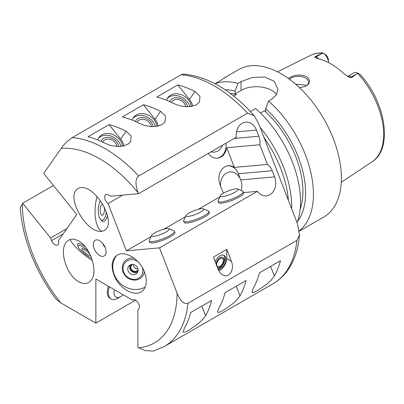<?xml version="1.0" encoding="UTF-8"?>
<svg xmlns="http://www.w3.org/2000/svg" width="404" height="404" viewBox="0 0 404 404"><rect width="100%" height="100%" fill="white"/><g stroke="black" fill="none" stroke-linecap="round" stroke-linejoin="round"><path stroke-width="0.61" d="M116.887 146.455A7.802 6.151 35.1 0 0 115.165 142.622A7.802 6.151 35.1 0 0 103.267 141.319A7.802 6.151 35.1 0 0 102.783 142.183M118.695 146.501A9.767 7.701 35.1 0 0 116.554 141.819A9.767 7.701 35.1 0 0 107.918 137.37A9.767 7.701 35.1 0 0 101.01 141.365M121.074 146.369A13.509 10.655 35.1 0 0 118.438 141.375A13.509 10.655 35.1 0 0 98.51 138.279M97.829 140.006A13.509 10.655 -144.9 0 1 99.071 137.355A13.509 10.655 -144.9 0 1 119.68 139.612A13.509 10.655 -144.9 0 1 122.649 146.147M151.646 235.37L149.323 240.324A13.509 2.853 -21.2 0 0 149.248 241.011A13.509 2.853 -21.2 0 0 162.878 238.789A13.509 2.853 -21.2 0 0 174.442 231.239A13.509 2.853 -21.2 0 0 173.917 230.78L168.862 228.689A9.459 2 -21.2 0 0 167.099 228.573A9.459 2 -21.2 0 0 157.893 231.31A9.459 2 -21.2 0 0 151.646 235.37A9.459 2 -21.2 0 0 161.135 234.295A9.459 2 -21.2 0 0 168.862 228.689M174.442 231.239L174.917 232.472A13.509 2.853 158.8 0 1 167.216 238.37A13.509 2.853 158.8 0 1 152.768 242.875A13.509 2.853 158.8 0 1 149.727 242.243L149.248 241.011M151.278 126.598A7.802 6.151 35.1 0 0 149.556 122.766A7.802 6.151 35.1 0 0 137.658 121.463A7.802 6.151 35.1 0 0 137.173 122.326M153.086 126.644A9.767 7.701 35.1 0 0 150.944 121.963A9.767 7.701 35.1 0 0 142.309 117.513A9.767 7.701 35.1 0 0 135.406 121.508M155.464 126.513A13.509 10.655 35.1 0 0 152.828 121.523A13.509 10.655 35.1 0 0 132.901 118.422M132.219 120.15A13.509 10.655 -144.9 0 1 133.466 117.498A13.509 10.655 -144.9 0 1 154.07 119.756A13.509 10.655 -144.9 0 1 157.04 126.295M208.833 211.383L209.307 212.615A13.509 2.853 158.8 0 1 201.611 218.513A13.509 2.853 158.8 0 1 187.163 223.018A13.509 2.853 158.8 0 1 184.118 222.387L183.643 221.16A13.509 2.853 -21.2 0 0 197.268 218.933A13.509 2.853 -21.2 0 0 208.833 211.383A13.509 2.853 -21.2 0 0 208.312 210.923L203.257 208.833A9.459 2 -21.2 0 0 201.49 208.716A9.459 2 -21.2 0 0 192.284 211.459A9.459 2 -21.2 0 0 186.037 215.514A9.459 2 -21.2 0 0 195.526 214.438A9.459 2 -21.2 0 0 203.257 208.833M186.037 215.514L183.714 220.468A13.509 2.853 -21.2 0 0 183.643 221.16M185.668 106.742A7.802 6.151 35.1 0 0 183.946 102.909A7.802 6.151 35.1 0 0 172.048 101.606A7.802 6.151 35.1 0 0 171.569 102.47M187.476 106.787A9.767 7.701 35.1 0 0 185.335 102.106A9.767 7.701 35.1 0 0 176.7 97.657A9.767 7.701 35.1 0 0 169.796 101.651M189.86 106.656A13.509 10.655 35.1 0 0 187.219 101.667A13.509 10.655 35.1 0 0 167.291 98.571M166.61 100.293A13.509 10.655 -144.9 0 1 167.857 97.647A13.509 10.655 -144.9 0 1 188.461 99.899A13.509 10.655 -144.9 0 1 191.43 106.439M220.433 195.657L218.109 200.611A13.509 2.853 -21.2 0 0 218.034 201.303A13.509 2.853 -21.2 0 0 231.659 199.076A13.509 2.853 -21.2 0 0 243.223 191.526A13.509 2.853 -21.2 0 0 242.703 191.067L237.648 188.981A9.459 2 -21.2 0 0 235.88 188.86A9.459 2 -21.2 0 0 226.674 191.602A9.459 2 -21.2 0 0 220.433 195.657A9.459 2 -21.2 0 0 229.916 194.587A9.459 2 -21.2 0 0 237.648 188.981M243.223 191.526L243.703 192.758A13.509 2.853 158.8 0 1 232.138 200.308A13.509 2.853 158.8 0 1 218.508 202.53L218.034 201.303M254.136 115.63C231.477 90.203 207.808 76.336 183.138 74.028L181.083 74.775L72.18 137.653C67.039 141.39 63.393 144.965 61.236 148.374L43.682 173.351L76.775 214.519L58.434 240.612A5.403 3.121 60 0 1 57.62 245.001A5.403 3.121 60 0 1 51.611 240.612L50.591 237.996L22.664 203.252L20.205 208.045C22.856 239.345 34.638 269.529 55.54 298.601L60.752 302.854L95.864 323.124L95.864 279.002L132.547 300.182A5.403 3.121 60 0 1 132.901 299.914A5.403 3.121 60 0 1 137.931 302.434A5.403 3.121 60 0 1 138.91 308.712L137.895 310.156L137.895 347.395L145.304 350.637L153.353 351.081L164.186 346.597L273.089 283.719A117.539 67.862 60 0 0 296.91 240.355L188.006 303.232C183.012 305.096 179.068 298.202 177.063 293.117L159.509 247.864L126.412 250.823L151.081 236.582M163.883 229.189L185.471 216.726M198.273 209.333L219.862 196.869M159.509 247.864L257.388 191.355A13.509 10.655 84.9 0 0 266.271 195.854A13.509 10.655 84.9 0 0 274.624 176.881L272.235 170.73A13.509 10.655 84.9 0 0 267.458 164.443L234.365 167.402A13.509 10.655 84.9 0 0 228.386 165.741A13.509 10.655 84.9 0 0 220.034 184.714L222.422 190.87A13.509 10.655 84.9 0 0 223.538 193.162M243.632 192.582L257.388 191.355M177.805 84.906A117.539 67.862 60 0 1 194.94 91.491L199.97 96.263L199.389 102.121L196.48 104.681L191.688 106.388L186.042 106.762L179.472 105.727L173.922 103.626A117.539 67.862 -120 0 0 156.792 97.041L177.805 84.906L189.415 99.349A14.862 11.721 -144.9 0 1 192.627 106.181M109.024 124.619A117.539 67.862 60 0 1 126.154 131.204L131.184 135.976L130.603 141.834L127.699 144.39L122.907 146.102L117.256 146.47L110.691 145.435L105.141 143.339A117.539 67.862 -120 0 0 88.006 136.749L109.024 124.619L120.634 139.057A14.862 11.721 -144.9 0 1 123.846 145.894M143.415 104.762A117.539 67.862 60 0 1 160.55 111.347L165.579 116.12L164.999 121.978L162.09 124.538L157.297 126.245L151.646 126.619L145.081 125.578L139.531 123.483A117.539 67.862 -120 0 0 122.397 116.892L143.415 104.762L155.025 119.205A14.862 11.721 -144.9 0 1 158.237 126.038M253.343 288.118A117.539 67.862 -120 0 0 259.434 272.846L280.452 260.716A117.539 67.862 60 0 1 274.361 275.983L271.316 279.992L266.726 284.234L257.707 290.471L254.242 292.218L252.258 292.587L251.864 292.228L253.343 288.118M184.562 327.831A117.539 67.862 -120 0 0 190.648 312.56L211.666 300.424A117.539 67.862 60 0 1 205.58 315.696L202.535 319.7L197.94 323.947L188.921 330.184L185.461 331.931L183.477 332.3L183.083 331.936L184.562 327.831M218.953 307.974A117.539 67.862 -120 0 0 225.043 292.703L246.056 280.568A117.539 67.862 60 0 1 239.971 295.839L236.926 299.844L232.33 304.091L223.316 310.328L219.852 312.075L217.867 312.444L217.473 312.085L218.953 307.974M109.444 286.845A13.509 7.802 120 0 0 111.08 298.975A13.509 7.802 120 0 0 117.837 298.304L120.7 296.652A9.459 5.459 120 0 0 123.114 294.738M111.08 298.975L110.125 298.425A13.509 7.802 -60 0 1 107.328 292.238A13.509 7.802 -60 0 1 108.489 286.29M114.463 289.739A9.459 5.459 120 0 0 120.7 296.652M135.603 300.182L95.864 323.124M131.669 264.474A4.414 3.949 -136.8 0 0 131.896 270.65A4.414 3.949 -136.8 0 0 138.072 270.488M137.643 272.114A5.403 4.833 43.2 0 1 129.997 268.943A5.403 4.833 43.2 0 1 130.073 265.004M132.658 264.433A3.899 3.49 -136.8 0 0 131.754 265.1A3.899 3.49 -136.8 0 0 132.209 270.311A3.899 3.49 -136.8 0 0 137.441 270.438A3.899 3.49 -136.8 0 0 138.052 269.493M133.371 264.519A3.899 3.49 -136.8 0 0 137.921 268.786M102.858 204.515A5.403 2.131 -88.3 0 0 102.495 204.424A5.403 2.131 -88.3 0 0 100.202 209.762A5.403 2.131 -88.3 0 0 102.172 215.226A5.403 2.131 -88.3 0 0 103.288 214.494A5.403 2.131 -88.3 0 0 104.227 207.02M100.48 200.833A10.418 4.111 -88.3 0 0 98.217 210.12A10.418 4.111 -88.3 0 0 100.227 219.099A10.418 4.111 -88.3 0 0 104.176 218.827A10.418 4.111 -88.3 0 0 106.318 211.832M100.227 219.099A15.014 15.014 0 0 0 101.646 220.741A11.66 4.601 -88.3 0 0 105.636 219.933A11.66 4.601 -88.3 0 0 107.449 215.539M97.152 196.672A21.614 8.524 -88.3 0 0 95.49 218.15A21.614 8.524 -88.3 0 0 101.954 231.295M75.876 190.476C77.3 188.501 79.33 187.537 81.967 187.592C95.586 186.971 114.63 218.801 106.449 228.507C105.025 230.487 102.995 231.447 100.359 231.391C86.744 232.012 67.695 200.182 75.876 190.476M128.169 270.892A5.403 4.833 -136.8 0 0 136.885 273.23A5.403 4.833 -136.8 0 0 136.249 266.009A5.403 4.833 -136.8 0 0 129.002 265.832A5.403 4.833 -136.8 0 0 128.169 270.892M137.769 261.514A10.418 9.317 -136.8 0 0 126.391 261.459A10.418 9.317 -136.8 0 0 123.735 272.155A10.418 9.317 -136.8 0 0 136.158 279.149A10.418 9.317 -136.8 0 0 142.481 267.882M134.184 258.257A11.66 10.428 -136.8 0 0 123.048 272.023A11.66 10.428 -136.8 0 0 134.724 280.113A11.66 10.428 -136.8 0 0 144.359 271.761M116.337 255.803A21.614 19.331 -136.8 0 0 114.251 274.528A21.614 19.331 -136.8 0 0 145.228 286.986M144.506 272.134C147.263 279.841 146.819 285.87 143.178 290.213C136.401 298.304 119.064 289.203 113.933 274.861C111.176 267.155 111.62 261.13 115.266 256.782C122.038 248.692 139.38 257.792 144.506 272.134M84.204 249.369A5.403 1.141 -141.2 0 0 81.901 248.702A5.403 1.141 -141.2 0 0 85.395 252.98A5.403 1.141 -141.2 0 0 90.324 255.474A5.403 1.141 -141.2 0 0 88.658 252.828A5.403 1.141 -141.2 0 0 84.204 249.369M88.234 250.98A10.418 2.202 -141.2 0 0 82.426 246.849A10.418 2.202 -141.2 0 0 77.886 246.112A10.418 2.202 -141.2 0 0 83.047 252.389A10.418 2.202 -141.2 0 0 91.733 258.323M85.204 246.703A11.66 2.464 -141.2 0 0 82.815 245.193A11.66 2.464 -141.2 0 0 77.719 244.203A15.014 15.014 0 0 0 77.886 246.112M70.119 239.522A21.614 4.57 -141.2 0 0 92.501 260.676M78.664 281.729C66.65 275.472 58.827 250.389 66.332 242.193C69.453 238.613 73.563 238.203 78.664 240.971C90.683 247.233 98.505 272.316 91.001 280.512C87.88 284.093 83.769 284.502 78.664 281.729M226.74 249.369L213.368 257.09L217.978 268.978C219.069 271.69 220.629 273.659 222.67 274.887C228.967 278.952 234.916 269.62 231.356 261.257L226.74 249.369L226.74 258.595A9.459 5.459 -60 0 1 218.811 270.761M216.034 263.969A5.767 3.328 -60 0 1 220.518 257.51A5.767 3.328 -60 0 1 224.124 260.373A5.767 3.328 -60 0 1 220.054 267.16A5.767 3.328 -60 0 1 217.433 267.574M220.054 266.276A4.681 2.702 -60 0 1 217.716 266.509A4.681 2.702 -60 0 1 217.716 261.105A4.681 2.702 -60 0 1 222.392 258.403A4.681 2.702 -60 0 1 223.109 262.151A4.681 2.702 -60 0 1 220.054 266.276M215.186 261.772A8.105 4.681 -60 0 1 224.104 255.434A8.105 4.681 -60 0 1 225.351 261.928A8.105 4.681 -60 0 1 220.054 269.074A8.105 4.681 -60 0 1 218.311 269.766M241.218 190.456A13.509 10.655 84.9 0 0 240.703 179.911A13.509 10.655 84.9 0 0 228.29 172.291A13.509 10.655 84.9 0 0 220.503 185.916M211.06 151.798A13.509 10.655 84.9 0 0 222.564 145.157M217.004 158.211A13.509 10.655 84.9 0 0 225.932 143.213M208.318 153.384A13.509 10.655 84.9 0 0 217.418 158.186A13.509 10.655 84.9 0 0 226.72 147.702L259.817 144.748A13.509 10.655 84.9 0 0 258.858 136.259L256.469 130.103A13.509 10.655 84.9 0 0 245.718 122.16A13.509 10.655 84.9 0 0 236.37 137.183L138.491 193.698L138.128 192.769C136.173 187.648 134.305 179.563 138.653 176.033L247.556 113.155L254.131 115.635L258.499 123.27L297.435 223.619L299.49 234.835L296.91 240.355M274.624 176.881L240.703 179.911L238.315 173.755A13.509 10.655 84.9 0 0 227.972 165.792M126.412 250.823L108.07 203.545A5.403 3.121 60 0 1 104.919 198.788A5.403 3.121 60 0 1 105.828 194.748A5.403 3.121 60 0 1 108.53 195.016L110.56 196.192L138.491 193.698M108.07 203.545L122.69 195.107M226.72 147.702L234.365 167.402M267.458 164.443L259.817 144.748M223.599 255.207A8.105 4.681 -60 0 1 224.255 261.817A8.105 4.681 -60 0 1 219.099 268.524A8.105 4.681 -60 0 1 217.998 269.034M53.434 185.487L22.664 203.252M50.591 237.996L66.887 228.588M93.284 244.42A9.05 5.227 60 0 1 97.399 239.89A9.05 5.227 60 0 1 104.207 245.501A9.05 5.227 60 0 1 105.661 254.202A9.05 5.227 60 0 1 98.52 254.712A9.05 5.227 60 0 1 93.284 244.42M132.547 300.182L133.31 299.738M225.144 77.866C227.78 75.821 226.013 76.841 219.842 80.926L215.044 83.699A85.113 49.142 -120 0 1 237.971 83.406L241.072 81.618L252.212 77.477L264.61 76.962L274.296 81.295L277.972 89.294L276.331 94.869L271.639 99.268L268.539 101.056L265.67 108.671L265.67 111.469L264.423 110.747L260.479 113.029M299.339 230.755A85.113 49.142 -120 0 0 313.438 194.198A85.113 49.142 -120 0 0 268.539 101.056M299.384 231.098L323.75 217.034A85.113 49.142 -120 0 0 341.38 178.068A85.113 49.142 -120 0 0 304.227 92.41A85.113 49.142 -120 0 0 238.638 69.609L226.169 76.805M297.581 221.437A78.083 45.081 -120 0 0 265.67 108.671M233.709 96.061L236.345 94.536A74.306 42.9 -120 0 0 230.32 93.45M236.345 94.536L235.098 93.819L235.098 91.021A78.083 45.081 -120 0 0 225.215 89.829M300.147 209.317A74.306 42.9 -120 0 0 264.423 110.747M235.098 91.021L237.971 83.406M297.107 222.781A85.113 49.142 -120 0 0 255.636 108.509L250.409 111.524M276.477 94.632A21.614 12.479 0 0 0 241.072 90.37L235.098 93.819M264.09 137.678A83.764 48.359 60 0 1 288.4 200.333M291.678 208.782A85.113 49.142 -120 0 0 260.06 127.295M105.146 247.42A4.055 2.338 60 0 1 103.015 243.728M288.299 78.411L290.229 77.199C295.592 74.573 301.01 74.351 306.474 76.538C310.802 80.149 310.413 83.456 305.308 86.466L299.541 87.724M305.025 86.592A10.13 5.848 0 0 0 308.52 82.169A10.13 5.848 0 0 0 305.555 78.033A10.13 5.848 0 0 0 289.542 79.315M306.434 85.729L305.555 85.133L295.672 84.224M359.717 74.22L357.762 73.094L351.929 77.447L351.217 77.033A7.782 4.495 -120 0 0 348.692 76.285A7.782 4.495 -120 0 0 347.687 76.477M324.75 54.035L325.907 54.883A5.08 2.934 60 0 1 328.442 60.312L328.442 62.519A7.782 4.495 -120 0 0 323.084 53.07L322.816 52.914C318.342 52.727 314.236 53.555 310.499 55.398L277.523 71.831M322.074 53.49L316.251 56.848L315.539 56.439L323.084 53.07M315.539 56.439L314.797 57.232L317.231 58.494A62.186 35.905 -120 0 1 344.506 74.24L348.667 76.962L349.763 77.417L351.929 77.447M357.762 73.094A7.782 4.495 -120 0 0 354.015 72.791L347.657 76.462M189.415 99.349L194.94 91.491M120.634 139.057L126.154 131.204M155.025 119.205L160.55 111.347M270.635 266.377L274.361 275.983M201.854 306.091L205.58 315.696M236.244 286.234L239.971 295.839M226.74 258.595L231.356 261.257M258.858 136.259L234.158 138.466M256.469 130.103L236.537 131.881M272.235 170.73L238.315 173.755M51.611 240.612L63.095 233.987M61.236 148.374A109.433 63.181 60 0 1 138.128 192.769M60.752 302.854A109.433 63.181 60 0 1 22.301 203.762M177.063 293.117A109.433 63.181 60 0 1 138.617 347.809M72.18 137.653A117.539 67.862 60 0 1 138.653 176.033M181.083 74.775A117.539 67.862 60 0 1 247.556 113.155M241.072 90.37L241.072 81.618M188.006 303.232A117.539 67.862 60 0 1 164.186 346.597M360.257 74.533C385.638 102.162 393.37 148.879 371.988 161.903A61.529 35.527 -120 0 0 383.664 134.401A61.529 35.527 -120 0 0 357.565 73.286M318.584 58.792A7.782 4.495 -120 0 0 316.251 56.848A4.055 2.338 -60 0 1 314.797 57.232M322.745 53.187A61.529 35.527 -120 0 0 310.499 55.398M357.04 73.674L351.217 77.033A4.055 2.338 120 0 1 349.763 77.417M299.49 234.835C298.5 247.602 295.132 258.605 289.375 267.842C285.108 274.589 279.679 279.881 273.089 283.719M371.988 161.903L341.264 182.244"/></g></svg>
